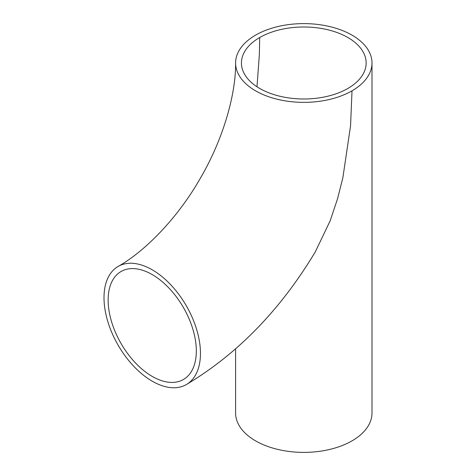 <?xml version="1.0" encoding="UTF-8"?>
<svg xmlns="http://www.w3.org/2000/svg" width="476" height="476" viewBox="0 0 476 476"><rect width="100%" height="100%" fill="white"/><g stroke="black" fill="none" stroke-linecap="round" stroke-linejoin="round"><path stroke-width="0.71" d="M259.706 37.533A62.356 36.003 180 0 1 327.655 29.726A62.356 36.003 180 0 1 366.151 62.987A62.356 36.003 180 0 1 347.885 88.441A62.356 36.003 180 0 1 279.936 96.247A62.356 36.003 180 0 1 241.439 62.987A62.356 36.003 180 0 1 259.706 37.533L259.355 54.49L256.992 86.775M152.231 274.592A62.356 36.003 60 0 1 192.964 329.541A62.356 36.003 60 0 1 183.409 379.509A62.356 36.003 60 0 1 135.357 362.801A62.356 36.003 60 0 1 108.135 300.047A62.356 36.003 60 0 1 121.053 271.504A62.356 36.003 60 0 1 152.231 274.592M371.994 62.987A68.199 39.377 180 0 1 352.02 90.827A68.199 39.377 180 0 1 277.698 99.365A68.199 39.377 180 0 1 235.596 62.987A68.199 39.377 180 0 1 255.57 35.141A68.199 39.377 180 0 1 329.892 26.608A68.199 39.377 180 0 1 371.994 62.987L371.994 413.013A68.199 39.377 180 0 1 329.892 449.392A68.199 39.377 180 0 1 255.57 440.859A68.199 39.377 180 0 1 235.596 413.013L235.596 348.908M186.33 384.572A68.199 39.377 -120 0 0 200.455 353.347A68.199 39.377 -120 0 0 152.231 269.821A68.199 39.377 -120 0 0 118.131 266.441A68.199 39.377 -120 0 0 118.131 345.195A68.199 39.377 -120 0 0 186.33 384.572C237.536 354.025 280.537 309.781 315.32 251.834L330.171 220.793L337.543 198.766L342.863 177.744L350.562 125.747L352.02 90.827M235.596 62.987C235.959 94.165 223.238 139.26 200.301 178.333C177.935 217.681 145.281 251.185 118.131 266.441"/></g></svg>
